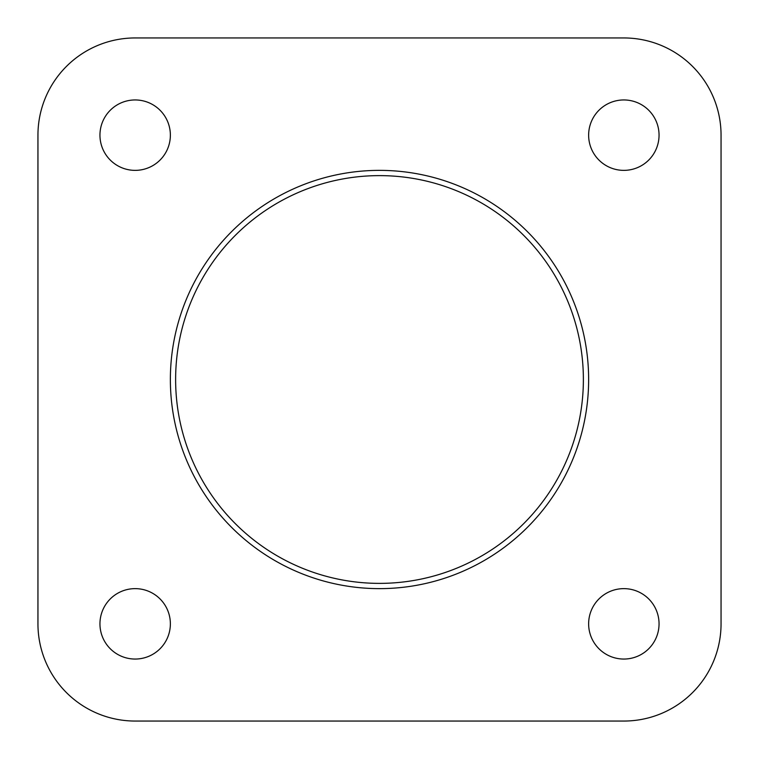 <?xml version="1.0" encoding="UTF-8"?>
<svg xmlns="http://www.w3.org/2000/svg" width="759" height="759" viewBox="0 0 759 759"><rect width="100%" height="100%" fill="white"/><g stroke="black" fill="none" stroke-linecap="round" stroke-linejoin="round"><path stroke-width="1.14" d="M659.049 135.159A35.208 35.208 0 0 0 623.841 99.951A35.208 35.208 0 0 0 588.633 135.159A35.208 35.208 0 0 0 623.841 170.367A35.208 35.208 0 0 0 659.049 135.159M170.367 135.159A35.208 35.208 0 0 0 135.159 99.951A35.208 35.208 0 0 0 99.951 135.159A35.208 35.208 0 0 0 135.159 170.367A35.208 35.208 0 0 0 170.367 135.159M170.367 623.841A35.208 35.208 0 0 0 135.159 588.633A35.208 35.208 0 0 0 99.951 623.841A35.208 35.208 0 0 0 135.159 659.049A35.208 35.208 0 0 0 170.367 623.841M659.049 623.841A35.208 35.208 0 0 0 623.841 588.633A35.208 35.208 0 0 0 588.633 623.841A35.208 35.208 0 0 0 623.841 659.049A35.208 35.208 0 0 0 659.049 623.841M588.633 379.5A209.133 209.133 0 0 1 379.5 588.633A209.133 209.133 0 0 1 170.367 379.5A209.133 209.133 0 0 1 379.5 170.367A209.133 209.133 0 0 1 588.633 379.5A209.133 209.133 0 0 0 379.5 170.367A209.133 209.133 0 0 0 170.367 379.5M445.182 721.05L623.841 721.05A97.209 97.209 0 0 0 721.05 623.841L721.05 135.159A97.209 97.209 0 0 0 623.841 37.95L135.159 37.95A97.209 97.209 0 0 0 37.95 135.159L37.95 623.841L37.95 135.159M37.95 623.841A97.209 97.209 0 0 0 135.159 721.05L313.818 721.05M623.841 721.05L135.159 721.05M721.05 135.159L721.05 623.841M135.159 37.95L623.841 37.95M175.623 379.5A203.877 203.877 0 0 0 379.5 583.377A203.877 203.877 0 0 0 583.377 379.5A203.877 203.877 0 0 0 379.5 175.623A203.877 203.877 0 0 0 175.623 379.5"/></g></svg>
